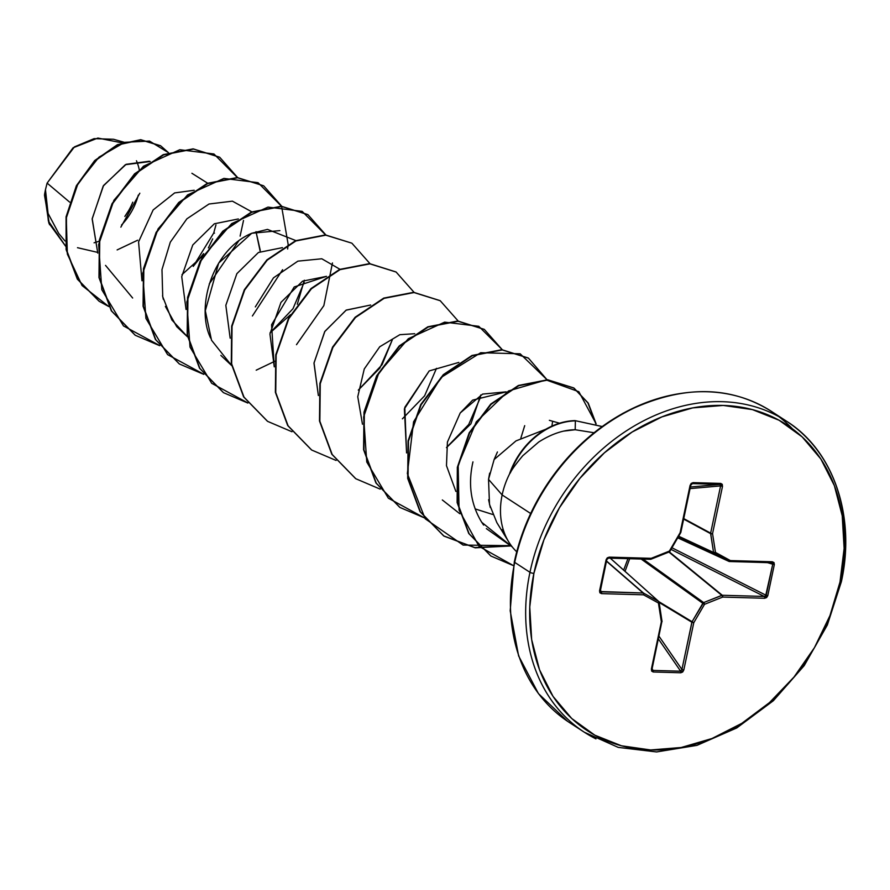 <?xml version="1.0" encoding="UTF-8"?>
<svg xmlns="http://www.w3.org/2000/svg" width="890" height="890" viewBox="0 0 890 890"><rect width="100%" height="100%" fill="white"/><g stroke="black" fill="none" stroke-linecap="round" stroke-linejoin="round"><path stroke-width="1.33" d="M627.962 558.664L623.656 570.123L627.94 558.664M123.91 142.2L113.531 139.263L94.106 138.64L74.437 146.872L47.114 183.106L69.62 202.108L47.114 183.106L45.468 189.659L47.114 183.106L73.069 147.807L97.889 138.061L121.997 142.845M139.24 169.623A55.681 44.311 123 0 0 136.459 160.779M774.956 414.595A185.487 147.607 123 0 0 529.962 572.315A2.926 0.779 11.9 0 0 533.9 573.349A182.561 145.281 -57 0 1 723.247 405.44A182.561 145.281 -57 0 1 839.993 582.06A2.926 0.779 11.9 0 0 841.373 581.704A2.926 0.779 -168.1 0 1 839.993 582.06A182.561 145.281 -57 0 1 650.646 749.959A182.561 145.281 -57 0 1 533.9 573.349A2.926 0.779 -168.1 0 1 529.962 572.315A185.487 147.607 -57 0 1 774.956 414.595A185.487 147.607 -57 0 1 840.961 581.159A2.926 0.779 -168.1 0 1 841.373 581.704M792.345 428.735A185.487 147.607 123 0 0 759.715 404.672A185.487 147.607 123 0 0 514.72 562.391L529.962 572.315L514.72 562.391A185.487 147.607 -57 0 1 759.715 404.672A185.487 147.607 -57 0 1 792.345 428.735M687.158 392.646A184.631 146.928 123 0 0 514.387 561.735A2.926 0.779 11.9 0 0 514.309 561.857A2.926 0.779 11.9 0 0 514.72 562.391A2.926 0.779 -168.1 0 1 514.309 561.857C529.75 496.776 565.962 447.258 622.978 413.305C678.948 385.07 728.409 384.413 771.363 411.347L786.604 421.259C833.441 450.551 855.969 516.233 841.373 581.693L827.344 624.991L804.193 665.631L773.332 700.753L736.764 727.942L696.948 745.364L656.542 751.939L618.194 747.377L584.307 732.214L569.066 722.302M545.915 429.203L516 440.895L494.128 459.54L497.432 451.953L494.128 459.54L488.532 479.376L502.138 494.94A71.856 57.182 -57 0 1 510.103 472.89L509.725 473.313L510.103 472.89A71.856 57.182 123 0 0 502.138 494.94L488.532 479.376L489.5 504.43L496.876 522.675L508.824 542.043M531.152 513.819L502.138 494.94A71.856 57.182 123 0 0 516.701 551.767A71.856 57.182 -57 0 1 508.869 542.121A71.856 57.182 -57 0 1 502.138 494.94L530.373 513.319M594.031 432.74L575.185 429.736C563.615 429.826 551.455 433.931 538.695 442.03L522.764 455.736C515.477 464.502 511.327 470.265 510.293 473.002L510.293 473.002A68.285 54.346 -57 0 1 575.385 420.87L575.185 429.736L594.031 432.74M45.401 190.026L44.556 194.376L48.85 223.101L65.582 246.152L48.85 223.101L44.556 194.376L45.357 190.182L48.36 221.032L65.571 246.085L48.36 221.032L45.468 189.659L48.06 213.389L58.729 233.436L65.014 241.001M77.497 247.698L97.433 252.337M117.135 249.923L137.661 240.211M150.232 161.502L125.368 164.706L103.184 186.099L92.16 219.04L97.778 253.094L92.193 218.662L103.563 185.498L126.146 164.305L149.353 161.224M181.983 274.654L203.632 255.107L181.983 274.654M208.393 247.876L212.699 238.887L208.393 247.887M194.22 190.26L174.64 192.919L153.136 209.962L138.562 241.88L141.955 280.773M260.258 250.402L256.02 231.656M238.331 218.951L214.357 223.779L192.763 244.984L181.727 276.634L186.055 309.464M270.082 332.86L290.518 314.704L270.082 332.86M297.305 304.28L304.324 280.228L297.305 304.28M282.43 247.643L258.456 252.471L236.862 273.675L225.838 305.326L230.154 338.156L225.826 305.326L236.862 273.675L258.456 252.471L282.43 247.643M294.245 286.947L326.53 276.334L302.555 281.162L280.973 302.366L269.937 334.017L274.265 366.847L271.572 324.75L294.212 286.969M370.641 305.025L346.277 310.065L324.895 331.347L314.025 362.886L318.364 395.538L313.981 363.187L324.683 331.659L346.077 310.187L370.641 305.025M458.84 362.408L429.191 370.93L404.372 408.877L406.574 452.921M506.199 391.9L472.635 400.122L460.208 412.971L482.603 394.092L506.021 391.856M475.127 508.902L492.682 514.465L475.115 508.902M483.615 525.056L481.768 522.341L512.184 546.849L486.352 528.604M459.763 513.708L442.319 499.957M524.7 425.676L520.839 438.158L524.7 425.654M480.578 397.062L468.696 424.53L446.502 447.514L468.696 424.552L480.567 397.096M358.303 390.132L379.863 368.082L392.368 339.68L382.044 364.755L358.303 390.12M210.596 338.044C195.744 307.795 211.742 249.957 251.759 233.258L218.684 263.084L205.312 310.721L211.52 340.225L231.611 365.512L220.865 355.399M295.847 240.589L267.501 229.398L251.759 233.258L279.883 230.61M304.169 282.341L292.988 308.719L270.093 332.76M251.581 211.72L232.412 201.162L209.028 204.01L186.878 218.829L170.302 242.169L161.98 269.592L162.737 296.715L171.859 319.933L187.512 336.82L176.754 326.708L165.395 306.416M163.315 299.329L162.536 295.669M191.906 173.283L207.637 183.207M215.959 224.892L213.711 233.047L214.501 233.147L213.711 233.047L193.219 266.41L203.632 253.606M44.5 195.266L49.495 224.669L44.5 195.255M94.073 242.814L99.157 241.223L94.073 242.803M108.836 306.572L82.069 285.557L67.351 254.084L66.283 218.006L77.92 183.74L99.013 157.13L124.7 142.311L149.52 141.076L168.433 152.646L160.767 145.893L140.976 139.941L117.747 144.936L94.996 160.868L76.729 185.999L66.439 217.082L66.483 249.79L77.708 279.36L99.268 301.343L108.836 306.572M209.228 283.977L238.854 240.723M99.079 301.232L77.341 279.126L66.116 249.545L66.071 216.837L76.362 185.765L94.629 160.634L117.38 144.703L140.609 139.708L160.4 145.66L140.798 139.719L117.525 144.636L94.718 160.545L76.395 185.71L66.06 216.849L66.127 249.634L77.43 279.249L99.079 301.232M576.887 726.963A185.487 147.607 -57 0 1 514.72 562.391A185.487 147.607 123 0 0 562.024 717.329M595.966 738.878A185.487 147.607 -57 0 1 529.962 572.315A185.487 147.607 123 0 0 595.966 738.878M839.993 582.06L829.97 615.58L814.45 647.653L794.025 677.023L769.494 702.588L741.793 723.348L711.978 738.522L681.206 747.5L650.646 749.959L621.487 745.798L594.843 735.185L571.736 718.508L553.057 696.425L539.529 669.781L531.664 639.598L529.761 607.036L533.9 573.349L543.923 539.818L559.443 507.756L579.868 478.375L604.399 452.821L632.1 432.051L661.915 416.887L692.698 407.898L723.247 405.44L752.406 409.6L779.05 420.225L802.157 436.89L820.836 458.973L834.364 485.628L842.229 515.811L844.132 548.374L839.993 582.06M728.955 561.401A1.469 0.89 -61.3 0 0 730.367 560.578L728.955 561.401L730.367 560.578L715.471 552.412L712.545 533.622L722.502 486.374L720.733 483.415L693.065 482.636L690.073 485.451L690.762 485.272L690.073 485.451L680.127 532.698L680.806 532.52L669.358 551.099L651.213 558.33L609.25 557.129L607.258 557.863L606.112 559.743L599.548 590.871L599.893 592.796L601.551 593.63L643.526 594.82L658.422 602.997L661.348 621.787L651.391 669.024L651.658 671.093L653.16 671.983L680.828 672.773L682.697 671.983L683.82 669.948L693.777 622.711L704.535 604.31L722.68 597.079L764.644 598.269L766.635 597.546L767.781 595.666L774.345 564.527L774 562.602L772.342 561.779L730.367 560.578L715.471 552.412L712.545 533.622L722.502 486.374L722.246 484.305L720.733 483.415L693.065 482.636L691.196 483.426L690.073 485.451L680.127 532.698L669.358 551.099L651.213 558.33L609.25 557.129L606.112 559.743L599.548 590.871L601.551 593.63L643.526 594.82L658.422 602.997L661.348 621.787L651.391 669.024L653.16 671.983L680.828 672.773L683.82 669.948L681.918 669.469L691.875 622.232L659.156 602.474L691.875 622.232A1.469 1.079 -58.9 0 1 692.075 621.71L702.833 603.309L641.156 559.042L702.833 603.309A1.469 1.079 -54.3 0 1 703.656 602.586L721.801 595.354L668.924 552.067L721.801 595.354A1.469 1.113 -50.7 0 1 722.291 595.265L764.254 596.456L671.027 549.397L764.254 596.456L722.291 595.265L669.313 551.9L722.291 595.265L703.656 602.586L643.058 559.098L703.656 602.586L692.075 621.71L658.867 601.651L692.075 621.71L681.918 669.469L680.639 671.205L658.389 638.931L680.639 671.205A1.469 0.801 91.6 0 1 680.828 672.773A1.469 0.801 -88.4 0 0 680.639 671.205L652.971 670.415L680.639 671.205L681.918 669.469L683.82 669.948L693.777 622.711L691.875 622.232L693.777 622.711L692.075 621.71L693.777 622.711L704.535 604.31L702.833 603.309L704.535 604.31L703.656 602.586A1.469 0.59 68.3 0 1 704.535 604.31L722.68 597.079A1.469 0.59 -111.7 0 0 721.801 595.354L722.68 597.079L722.291 595.265A1.469 0.801 91.6 0 1 722.68 597.079L764.644 598.269A1.469 0.801 -88.4 0 0 764.254 596.456A1.469 0.801 91.6 0 1 764.644 598.269L767.781 595.666L766.19 595.332L772.754 564.204L767.469 562.636L772.754 564.204L765.545 596.244L764.254 596.456L766.19 595.332L767.781 595.666L774.345 564.527L772.754 564.204L774.345 564.527L772.342 561.779A1.469 0.801 91.6 0 1 771.563 562.758A1.469 0.801 -88.4 0 0 772.342 561.779L730.367 560.578A1.469 0.801 91.6 0 1 729.6 561.557A1.469 0.801 91.6 0 1 729.399 561.512A1.469 1.179 -65.3 0 1 728.955 561.401L714.058 553.224L678.469 536.659L714.058 553.224A1.469 1.135 -65 0 1 713.558 552.456L710.632 533.666L683.642 519.081L710.632 533.666A1.469 1.101 -61.6 0 1 710.643 533.143L720.6 485.907L690.062 488.599L720.6 485.907L710.643 533.143L683.743 518.603L710.643 533.143L713.558 552.456L678.714 536.247L713.558 552.456L728.955 561.401L677.768 537.86L728.955 561.401L771.775 562.792M503.963 531.842L501.982 529.661M490.257 507.434L488.61 499.702M488.532 479.376L489.667 473.146M455.88 491.436L446.48 465.67L447.414 442.074L460.208 412.971M406.563 452.943L404.794 407.342L429.191 370.93M480.722 394.993L470.899 423.851L446.491 447.626M362.464 424.207L357.758 396.718L364.266 368.961L379.741 346.766L399.866 334.684L414.74 333.717M256.009 231.656L260.214 251.536M502.272 349.714L478.753 326.296L444.644 322.136L408.377 338.667L378.906 372.665L363.632 416.943L366.769 462.01L388.351 498.189L424.285 517.824L399.933 507.445L376.303 483.214L363.954 449.94L364.355 412.415L377.004 376.081L399.577 346.188L428.212 327.031L458.128 321.245L484.338 329.434L502.272 349.714M551.878 426.143L552.612 421.493M509.992 546.004L475.182 547.828L444.021 536.136L420.403 511.895L408.054 478.62L408.454 441.095L421.115 404.761L443.687 374.879L472.312 355.722L502.227 349.937L528.438 358.125L547.027 379.741L520.172 353.797L480.7 352.718L441.006 377.516L413.583 421.816L407.353 473.614L425.197 518.77L463.1 545.069L511.283 545.681M513.541 565.673L490.946 556.05L469.119 533.733L457.493 502.794L457.705 467.539L469.564 433.03L491.091 404.316L518.77 385.704L548.051 380.008L574.017 388.118L588.245 403.103L596.133 423.885L578.856 391.711L546.149 379.952L508.524 390.944L476.295 421.86L458.161 465.092L459.062 510.126L479.087 546.371L513.597 565.684M219.541 157.163L193.141 148.853L163.237 154.638L134.601 173.795L112.029 203.677L99.368 240.011L98.968 277.535L111.306 310.81L135.113 335.163M203.777 374.367L179.402 363.977L155.783 339.746L143.435 306.46L143.835 268.936L156.495 232.602L179.079 202.72L207.704 183.574L237.619 177.778L263.462 185.732L237.252 177.544L207.337 183.329L178.712 202.486L156.128 232.368L143.468 268.702L143.067 306.227L155.416 339.502L179.224 363.854M307.74 214.546L281.34 206.235L251.436 212.02L222.8 231.189L200.228 261.07L187.567 297.405L187.178 334.929L199.516 368.204L223.334 392.557M291.976 431.75L267.612 421.37L243.994 397.129L231.645 363.854L232.045 326.33L244.694 289.995L267.267 260.114L295.903 240.956L325.807 235.171L351.661 243.115L325.44 234.927L295.536 240.723L266.9 259.88L244.327 289.762L231.678 326.096L231.278 363.621L243.626 396.896L267.434 421.248M395.95 271.928L369.561 263.618L339.646 269.403L311.011 288.56L288.438 318.442L275.778 354.776L275.377 392.301L287.715 425.576L311.522 449.928M440.061 300.62L413.661 292.309L383.746 298.094L355.121 317.252L332.549 347.133L319.888 383.468L319.488 420.992L331.825 454.267L355.633 478.631M484.16 329.311L457.749 321.001L427.845 326.797L399.209 345.954L376.637 375.836L363.988 412.17L363.587 449.695L375.936 482.97L399.743 507.322M528.26 358.003L501.86 349.692L471.945 355.488L443.32 374.646L420.748 404.527L408.087 440.861L407.687 478.386L420.036 511.661L443.654 535.891L474.759 547.572L509.492 545.793M595.788 423.762L587.912 402.914L573.649 387.884L547.684 379.763L518.403 385.47L490.724 404.082L469.197 432.785L457.338 467.306L457.126 502.561L468.752 533.488L490.768 555.927M602.185 426.521L575.018 420.625L602.152 426.555M380.186 489.133L355.822 478.742L332.193 454.512L319.855 421.237L320.255 383.712L332.916 347.378L355.488 317.496L384.113 298.339L414.028 292.554L440.239 300.742L458.172 321.023M336.075 460.442L311.711 450.051L288.093 425.809L275.744 392.534L276.145 355.01L288.805 318.676L311.389 288.805L340.013 269.648L369.928 263.863L396.139 272.051L414.061 292.332M352.028 243.348L369.962 263.64M247.876 403.059L223.512 392.679L199.883 368.438L187.545 335.163L187.935 297.638L200.595 261.304L223.167 231.422L251.803 212.265L281.707 206.48L307.929 214.668L325.862 234.949M263.829 185.977L281.752 206.258M159.666 345.676L135.302 335.285L111.673 311.044L99.335 277.769L99.736 240.244L112.396 203.91L134.969 174.028L163.604 154.882L193.508 149.086L219.73 157.285L237.652 177.566M339.947 269.281L321.813 258.779L297.872 261.148L273.508 277.825L255.319 306.905M402.391 418.834L424.597 395.85L436.478 368.36M472.957 461.866C467.884 484.216 470.821 504.374 481.768 522.341M247.732 402.87L211.687 383.301L190.015 347.1L186.844 301.966L202.141 257.622L231.678 223.601L268.001 207.103L302.144 211.364L325.607 234.938M332.459 262.962L323.849 305.626L296.492 344.675M274.81 361.262L256.198 370.184M203.632 374.178L167.587 354.609L145.916 318.409L142.745 273.274L158.042 228.93L187.579 194.91L223.902 178.412L258.044 182.672L281.496 206.246M281.618 206.469L288.137 244.283M288.104 244.739L287.637 249M282.608 269.692L252.393 315.983M159.532 345.487L123.488 325.918L101.805 289.717L98.645 244.583L113.942 200.239L143.468 166.219L179.802 149.72L213.934 153.981L237.396 177.555M243.515 220.464L240.111 236.095M564.171 431.049L575.185 429.736L575.385 420.87A68.285 54.346 123 0 0 510.293 473.002M575.385 420.87L575.018 420.625A68.285 54.346 123 0 0 509.725 473.313A68.285 54.346 -57 0 1 575.018 420.625M121.518 225.037A55.681 44.311 123 0 0 138.284 195.133M139.819 193.219L120.862 227.139M124.845 216.404A51.92 41.318 123 0 0 132.755 202.186M128.561 210.741L124.834 216.426M671.972 547.784L766.19 595.332L671.972 547.784M690.395 487.008L719.999 484.394L692.342 483.615L719.999 484.394L720.6 485.907L722.502 486.374L720.6 485.907L719.999 484.394A1.469 0.801 -88.4 0 0 720.733 483.415A1.469 0.801 91.6 0 1 719.999 484.394L690.395 487.008M601.162 591.817L600.227 590.615L601.162 591.817A1.469 0.801 91.6 0 1 601.551 593.63A1.469 0.801 -88.4 0 0 601.162 591.817L600.439 589.759L601.162 591.817L643.136 593.007L606.457 561.201L643.136 593.007A1.469 1.146 -49.1 0 1 643.581 593.129L658.478 601.295L610.24 558.163L658.478 601.295A1.469 1.19 -48.2 0 1 658.656 601.429A1.469 1.19 131.8 0 0 658.478 601.295A1.469 0.89 118.7 0 1 658.422 602.997A1.469 0.667 -8.8 0 0 659.123 602.296A1.469 0.667 171.2 0 1 658.422 602.997A1.469 0.89 -61.3 0 0 658.478 601.295L643.581 593.129L606.502 560.978L643.581 593.129A1.469 0.89 118.7 0 1 643.526 594.82A1.469 0.89 -61.3 0 0 643.581 593.129A1.469 1.146 130.9 0 0 643.136 593.007A1.469 0.801 91.6 0 1 643.526 594.82A1.469 0.801 -88.4 0 0 643.136 593.007L600.394 591.538M652.125 668.668L652.971 670.415A1.469 0.801 91.6 0 1 653.16 671.983A1.469 0.801 -88.4 0 0 652.971 670.415L652.081 668.846L651.391 669.024L651.936 668.624L652.971 670.415L652.125 668.668M658.967 636.183L681.918 669.469L658.967 636.183M729.767 561.523L771.374 562.714L772.754 564.204L771.374 562.714A1.469 0.801 -88.4 0 0 771.563 562.758M651.191 558.987L668.88 551.945A1.469 0.59 -111.7 0 0 669.169 551.967A1.469 0.59 -111.7 0 0 669.358 551.099L669.881 551.355L680.817 532.509L690.762 485.272L692.342 483.615A1.469 0.801 -88.4 0 0 693.065 482.636A1.469 0.801 91.6 0 1 692.342 483.615L690.618 485.05L691.363 484.015M629.675 558.72L625.036 571.358M652.081 668.846L661.926 621.409M662.049 621.087A1.469 0.667 171.2 0 1 661.348 621.787A1.469 0.667 -8.8 0 0 662.049 621.087A1.469 0.667 -8.8 0 0 661.904 620.853L659.056 602.552M662.038 621.609L659.123 602.285A1.469 0.667 -8.8 0 0 658.989 602.063A1.469 1.19 131.8 0 0 658.656 601.418L610.284 558.163M600.227 590.615L599.548 590.871L600.238 590.693L606.758 559.632M600.26 591.305L606.802 559.565L606.112 559.743L608.282 558.063A1.469 0.801 -88.4 0 0 608.471 558.108A1.469 0.801 -88.4 0 0 609.25 557.129A1.469 0.801 91.6 0 1 608.471 558.108A1.469 0.801 91.6 0 1 608.46 558.108L650.434 559.309A1.469 0.801 -88.4 0 0 651.213 558.33A1.469 0.801 91.6 0 1 650.445 559.309A1.469 0.801 91.6 0 1 650.434 559.309L651.013 559.209A1.469 0.59 -111.7 0 0 651.213 558.33A1.469 0.59 68.3 0 1 651.024 559.198L669.158 551.967L669.881 551.355L669.358 551.099A1.469 0.59 68.3 0 1 669.169 551.967M608.649 558.075L650.245 559.265A1.469 0.801 -88.4 0 0 650.445 559.309M715.471 552.412A1.469 0.89 118.7 0 1 714.058 553.224L715.471 552.412L713.558 552.456A1.469 0.667 -8.8 0 0 715.471 552.412M712.545 533.622A1.469 0.667 171.2 0 1 710.632 533.666L712.545 533.622M105.532 265.387L132.655 298.017M549.364 420.325L559.554 423.217M514.309 561.857L510.193 610.763L518.614 655.919L538.439 693.599L567.653 721.367M651.502 668.512L652.136 669.814M729.589 561.557L677.768 537.86M659.123 602.285L658.644 601.418M606.802 559.554L608.46 558.108"/></g></svg>
